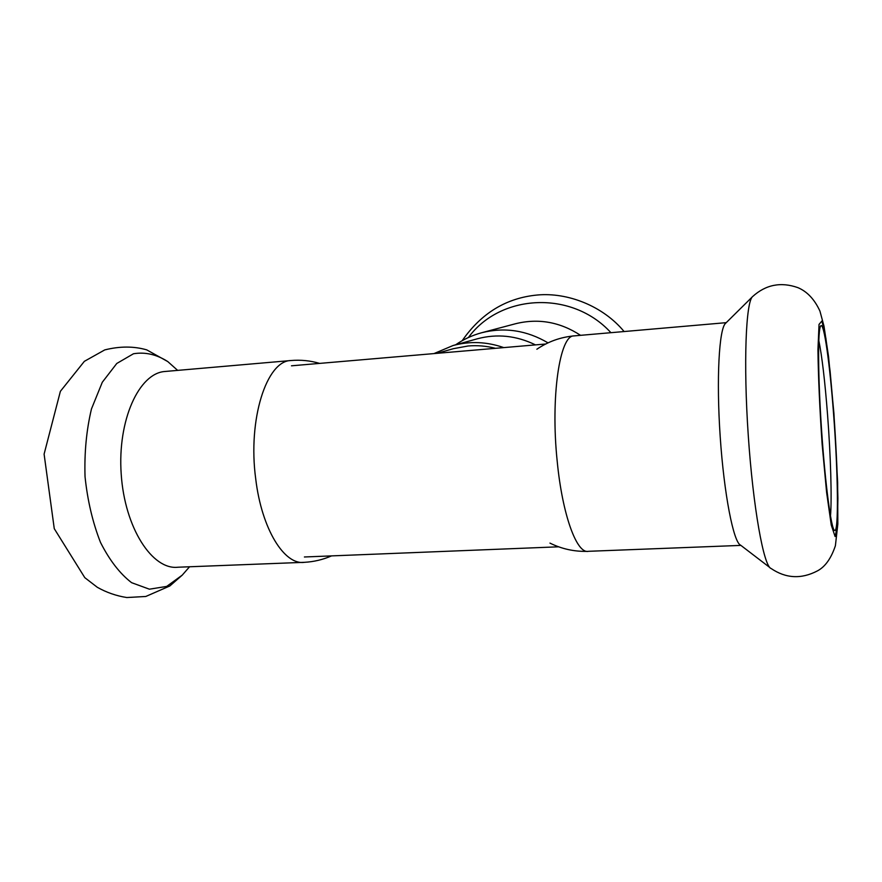 <?xml version="1.0" encoding="UTF-8"?>
<svg xmlns="http://www.w3.org/2000/svg" width="882" height="882" viewBox="0 0 882 882"><rect width="100%" height="100%" fill="white"/><g stroke="black" fill="none" stroke-linecap="round" stroke-linejoin="round"><path stroke-width="1.32" d="M495.508 348.313C486.401 345.987 477.261 345.204 468.099 345.987L453.37 348.688L437.064 353.329M331.522 555.903C322.9 559.662 313.871 561.801 304.444 562.319L178.076 567.214C152.399 570.345 124.693 528.02 121.198 474.042C117.394 420.097 139.069 373.174 164.857 371.498L165.529 371.432M830.48 516.124C831.98 498.606 830.679 455.718 827.603 415.433C824.968 381.256 822.024 356.251 818.794 340.419M752.5 296.683L725.599 323.297C719.095 328.534 716.261 378.83 720.197 436.634C724.067 494.449 733.548 542.452 740.593 545.164L769.865 567.567M833.6 414.32C829.918 364.42 824.02 321.676 820.778 325.877C817.702 328.512 817.857 375.401 821.572 430.096C825.243 484.813 831.307 529.85 834.604 530.49C838.903 533.037 838.043 472.168 833.6 414.32M455.597 344.818C463.623 339.272 472.377 335.226 481.848 332.69L515.628 323.716C538.45 318.104 560.092 321.974 580.554 335.325M433.944 353.594L453.094 345.512C469.874 340.992 486.776 341.687 503.787 347.607M453.094 345.512L477.46 338.765C497.117 333.572 516.455 335.612 535.473 344.884M304.444 562.319C284.445 565.428 261.689 529.178 255.736 479.014C247.599 419.259 266.695 360.749 290.828 360.54M185.595 571.304L182.221 575.152L166.687 586.42L149.389 589.187L131.583 582.671C119.897 573.664 109.533 560.257 100.504 542.43C92.698 522.508 87.539 500.601 85.036 476.688C84.297 452.62 86.447 430.03 91.474 408.928L102.301 382.248L116.777 363.472L133.48 353.759C145.232 351.841 156.665 354.443 167.789 361.587L175.044 368.059M574.237 335.877L573.906 335.91C559.816 335.039 550.434 396.878 557.192 461.154C562.341 515.066 576.905 554.293 588.459 551.305L740.902 545.396M752.655 296.528C745.863 301.556 743.339 363.152 748.256 435.333C753.096 507.525 763.757 566.365 771.022 568.449C785.829 578.504 801.297 579.32 817.416 570.897C825.155 566.817 831.142 558.427 835.397 545.726L837.834 524.018L837.646 482.388L833.92 413.338L828.551 356.615L823.986 326.108L819.94 311.103C814.582 299.439 807.251 291.622 797.967 287.664C780.956 281.656 765.841 284.61 752.655 296.528M833.876 413.581L830.094 371.179L825.861 338.159L821.925 320.982L819.036 324.411L817.945 349.724C818.298 376.945 819.698 408.575 822.167 444.605L826.599 492.321L831.252 525.022L835.089 536.521L837.404 526.333L837.9 498.231C837.327 472.532 835.993 444.308 833.876 413.581M468.43 337.508C500.359 293.772 571.911 289.913 610.928 332.69M481.848 332.69C504.736 326.979 526.797 330.375 548.031 342.866M545.66 344.013L291.479 365.81M558.626 546.807L304.4 556.983M319.626 363.395C310.232 360.628 300.63 359.68 290.806 360.54L164.857 371.498M177.657 370.385L167.789 361.587L146.732 349.867C133.821 346.141 119.831 346.152 104.76 349.9L84.363 361.333L60.384 391.321L44.1 454.12L54.265 528.671L84.793 577.655L97.307 587.291C106.49 592.484 116.314 595.89 126.799 597.533L145.795 596.475L169.873 585.946L182.221 575.152L189.553 566.773M536.862 349.228C548.053 341.632 560.401 337.2 573.895 335.91L726.25 322.658M549.96 543.103C561.68 548.913 574.094 551.669 587.203 551.36M462.212 340.684C481.285 313.143 506.334 297.918 537.358 295.007C567.534 292.207 602.946 305.922 624.103 331.544"/></g></svg>
